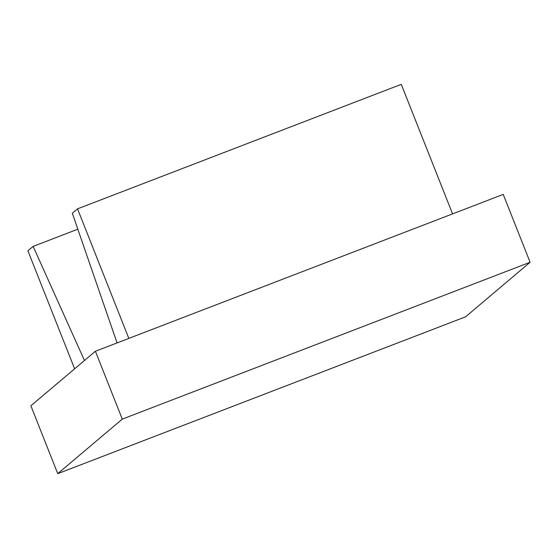 <?xml version="1.0" encoding="UTF-8"?>
<svg xmlns="http://www.w3.org/2000/svg" width="558" height="558" viewBox="0 0 558 558"><rect width="100%" height="100%" fill="white"/><g stroke="black" fill="none" stroke-linecap="round" stroke-linejoin="round"><path stroke-width="0.84" d="M452.559 213.888L401.272 84.342L77.534 208.845L72.31 213.261L117.075 342.912M128.828 338.392L77.534 208.845M77.813 229.199L33.124 246.385L84.474 360.489M74.626 368.817L27.9 250.807L33.124 246.385M530.1 262.267L503.232 194.4L95.404 351.247L30.878 405.792L57.753 473.658L465.574 316.818L530.1 262.267L122.279 419.114L57.753 473.658M95.404 351.247L122.279 419.114"/></g></svg>
